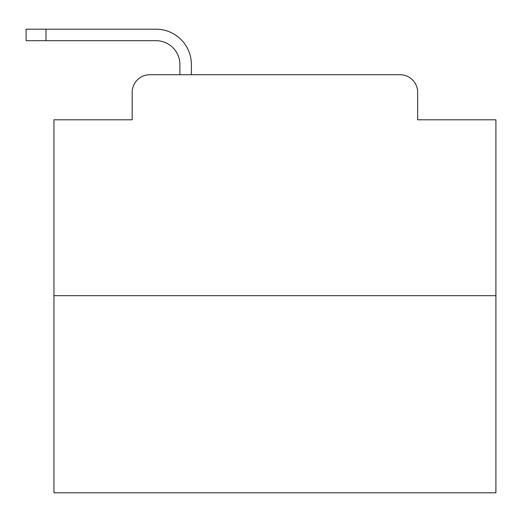 <?xml version="1.0" encoding="UTF-8"?>
<svg xmlns="http://www.w3.org/2000/svg" width="522" height="522" viewBox="0 0 522 522"><rect width="100%" height="100%" fill="white"/><g stroke="black" fill="none" stroke-linecap="round" stroke-linejoin="round"><path stroke-width="0.78" d="M132.17 92.394L132.17 119.792L132.17 92.394A17.676 17.676 0 0 1 149.847 74.718L179.901 74.718L179.901 64.552A23.868 23.868 0 0 0 156.032 40.683L26.1 40.683L26.1 29.193L156.032 29.193A35.359 35.359 0 0 1 191.391 64.552L191.391 74.718L399.996 74.718L149.847 74.718M495.9 295.693L53.942 295.693L53.942 492.807L495.9 492.807L495.9 119.792L417.672 119.792L417.672 92.394A17.676 17.676 0 0 0 399.996 74.718M53.942 295.693L53.942 119.792L132.17 119.792M417.672 119.792L417.672 92.394M179.901 64.552A23.868 23.868 0 0 0 156.032 40.683A23.868 23.868 0 0 1 179.901 64.552A23.868 23.868 0 0 0 156.032 40.683A23.868 23.868 0 0 1 179.901 64.552A23.868 23.868 0 0 0 156.032 40.683A23.868 23.868 0 0 1 179.901 64.552A23.868 23.868 0 0 0 156.032 40.683A23.868 23.868 0 0 1 179.901 64.552A23.868 23.868 0 0 0 156.032 40.683A23.868 23.868 0 0 1 179.901 64.552A23.868 23.868 0 0 0 156.032 40.683A23.868 23.868 0 0 1 179.901 64.552A23.868 23.868 0 0 0 156.032 40.683A23.868 23.868 0 0 1 179.901 64.552A23.868 23.868 0 0 0 156.032 40.683A23.868 23.868 0 0 1 179.901 64.552A23.868 23.868 0 0 0 156.032 40.683A23.868 23.868 0 0 1 179.901 64.552A23.868 23.868 0 0 0 156.032 40.683A23.868 23.868 0 0 1 179.901 64.552A23.868 23.868 0 0 0 156.032 40.683A23.868 23.868 0 0 1 179.901 64.552A23.868 23.868 0 0 0 156.032 40.683A23.868 23.868 0 0 1 179.901 64.552A23.868 23.868 0 0 0 156.032 40.683A23.868 23.868 0 0 1 179.901 64.552A23.868 23.868 0 0 0 156.032 40.683A23.868 23.868 0 0 1 179.901 64.552A23.868 23.868 0 0 0 156.032 40.683A23.868 23.868 0 0 1 179.901 64.552A23.868 23.868 0 0 0 156.032 40.683A23.868 23.868 0 0 1 179.901 64.552A23.868 23.868 0 0 0 156.032 40.683A23.868 23.868 0 0 1 179.901 64.552A23.868 23.868 0 0 0 156.032 40.683A23.868 23.868 0 0 1 179.901 64.552A23.868 23.868 0 0 0 156.032 40.683A23.868 23.868 0 0 1 179.901 64.552M45.988 29.193L156.032 29.193L45.988 29.193L156.032 29.193L45.988 29.193L156.032 29.193L45.988 29.193L156.032 29.193L45.988 29.193L156.032 29.193L45.988 29.193L156.032 29.193L45.988 29.193L156.032 29.193L45.988 29.193L156.032 29.193L45.988 29.193L156.032 29.193L45.988 29.193L156.032 29.193L45.988 29.193L156.032 29.193L45.988 29.193L156.032 29.193L45.988 29.193L156.032 29.193L45.988 29.193L156.032 29.193L45.988 29.193L156.032 29.193L45.988 29.193L156.032 29.193L45.988 29.193L156.032 29.193L45.988 29.193L156.032 29.193L45.988 29.193L156.032 29.193L45.988 29.193L45.988 40.683"/></g></svg>
